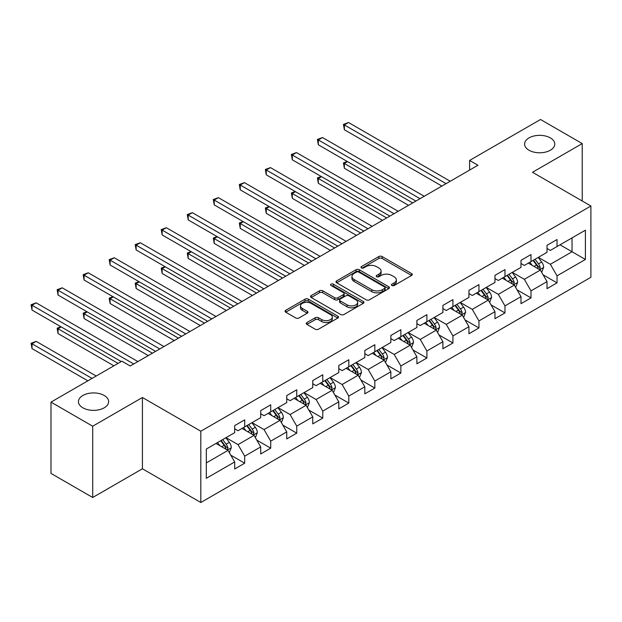 <?xml version="1.0" encoding="UTF-8"?>
<svg xmlns="http://www.w3.org/2000/svg" width="622" height="622" viewBox="0 0 622 622"><rect width="100%" height="100%" fill="white"/><g stroke="black" fill="none" stroke-linecap="round" stroke-linejoin="round"><path stroke-width="0.93" d="M391.899 285.498A1.625 0.933 0 0 0 394.192 285.498L411.593 275.453A2.317 1.337 0 0 0 412.269 274.512A2.317 1.337 0 0 0 411.593 273.563L382.118 256.544A2.317 1.337 0 0 0 378.837 256.544L361.436 266.589A1.625 0.933 0 0 0 360.962 267.25A1.625 0.933 0 0 0 361.436 267.911A1.625 0.933 0 0 0 363.73 267.911L365.985 266.613A7.41 4.276 0 0 1 376.465 266.613L378.922 268.035A7.41 4.276 0 0 1 381.092 271.06A7.41 4.276 0 0 1 378.922 274.084L376.668 275.383A1.625 0.933 0 0 0 376.193 276.044A1.625 0.933 0 0 0 376.668 276.704A1.625 0.933 0 0 0 378.961 276.704L381.216 275.406A7.41 4.276 0 0 1 391.697 275.406L394.154 276.829A7.41 4.276 0 0 1 396.323 279.853A7.41 4.276 0 0 1 394.154 282.878L391.899 284.176A1.625 0.933 0 0 0 391.425 284.837A1.625 0.933 0 0 0 391.899 285.498L391.899 284.176M104.208 395.475A15.099 8.716 0 0 0 87.756 393.586A15.099 8.716 0 0 0 78.434 401.641A15.099 8.716 0 0 0 82.858 407.807A15.099 8.716 0 0 0 99.31 409.696A15.099 8.716 0 0 0 108.632 401.641A15.099 8.716 0 0 0 104.208 395.475M550.353 137.897A15.099 8.716 0 0 0 533.901 136.008A15.099 8.716 0 0 0 524.579 144.063A15.099 8.716 0 0 0 529.003 150.229A15.099 8.716 0 0 0 545.455 152.118A15.099 8.716 0 0 0 554.777 144.063A15.099 8.716 0 0 0 550.353 137.897M306.941 322.538A2.317 1.337 0 0 0 306.265 323.487A2.317 1.337 0 0 0 306.941 324.435L315.214 329.209A2.317 1.337 0 0 0 318.487 329.209L337.816 318.052A2.317 1.337 0 0 0 338.492 317.103A2.317 1.337 0 0 0 337.816 316.163L308.333 299.143A2.317 1.337 0 0 0 305.06 299.143L285.739 310.3A2.317 1.337 0 0 0 285.055 311.241A2.317 1.337 0 0 0 285.739 312.19L295.73 317.959A2.317 1.337 0 0 0 299.003 317.959L307.276 313.177A2.317 1.337 0 0 0 307.952 312.236A2.317 1.337 0 0 0 307.276 311.288L302.315 308.426A6.197 3.576 0 0 1 300.504 305.9A6.197 3.576 0 0 1 304.329 302.595A6.197 3.576 0 0 1 311.078 303.373L330.484 314.577A6.197 3.576 0 0 1 332.303 317.103A6.197 3.576 0 0 1 328.478 320.408A6.197 3.576 0 0 1 321.722 319.63L318.487 317.764A2.317 1.337 0 0 0 315.214 317.764L306.941 322.538L306.941 324.435L315.214 319.692L315.214 317.764M142.422 397.505L92.701 426.21L50.988 402.123L50.988 473.412L92.701 497.491L142.422 468.786L200.813 502.498L200.813 431.217L142.422 397.505L142.422 468.786M582.223 200.992L582.223 143.581L532.502 172.286L590.9 206.006L200.813 431.217M582.223 143.581L540.51 119.502L469.602 160.437L469.602 170.07M50.988 402.123L121.896 361.188L130.239 366L477.945 165.258L469.602 160.437M366.148 299.804A2.317 1.337 0 0 0 369.421 299.804L388.75 288.647A2.317 1.337 0 0 0 389.426 287.698A2.317 1.337 0 0 0 388.75 286.75L359.267 269.738A2.317 1.337 0 0 0 355.994 269.738L336.665 280.887A2.317 1.337 0 0 0 335.989 281.836A2.317 1.337 0 0 0 336.665 282.785L366.148 299.804M331.666 285.848A1.625 0.933 0 0 1 333.314 286.081L333.314 284.153L363.279 301.46A2.317 1.337 0 0 1 363.963 302.401A2.317 1.337 0 0 1 363.279 303.349L343.958 314.507A2.317 1.337 0 0 1 340.685 314.507L311.202 297.487L311.202 295.598A2.317 1.337 0 0 0 310.526 296.538A2.317 1.337 0 0 0 311.202 297.487M311.202 295.598L319.475 290.816A2.317 1.337 0 0 1 322.748 290.816L334.706 297.72A2.317 1.337 0 0 0 337.979 297.72L343.468 294.556A2.317 1.337 0 0 0 344.145 293.607A2.317 1.337 0 0 0 343.468 292.667L331.021 285.475A1.625 0.933 0 0 1 330.546 284.814A1.625 0.933 0 0 1 331.542 283.951A1.625 0.933 0 0 1 333.314 284.153M200.813 502.498L590.9 277.288L590.9 206.006M230.762 455.156L244.695 463.196L244.695 456.167L260.711 446.915L260.711 453.951L270.725 448.174L270.725 441.138L286.742 431.893L286.742 438.922L296.748 433.145L296.748 426.109L312.765 416.864L312.765 423.893L322.779 418.116L322.779 411.088L338.796 401.835L338.796 408.872L348.81 403.087L348.81 396.058L364.826 386.806L364.826 393.843L374.833 388.066L374.833 381.029L390.849 371.785L390.849 378.814L400.863 373.037L400.863 366L416.88 356.756L416.88 363.784L426.894 358.008L426.894 350.979L442.911 341.727L442.911 348.763L452.917 342.979L452.917 335.95L468.934 326.698L468.934 333.734L478.948 327.957L478.948 320.921L494.964 311.676L494.964 318.705L504.971 312.928L504.971 305.892L520.995 296.647L520.995 303.676L531.001 297.899L531.001 290.871L547.018 281.618L547.018 288.655L557.032 282.87L557.032 275.841L585.395 259.467L585.395 230.179L572.046 237.884L572.046 251.762L585.395 259.467M244.695 463.196L234.688 468.98L234.688 461.944L206.317 478.318L206.317 449.037L234.688 432.663L234.688 425.627L244.695 419.85L244.695 426.879L260.711 417.634L260.711 410.606L270.725 404.821L270.725 411.857L286.742 402.605L286.742 395.576L296.748 389.792L296.748 396.828L312.765 387.584L312.765 380.547L322.779 374.771L322.779 381.799L338.796 372.555L338.796 365.518L348.81 359.741L348.81 366.77L364.826 357.526L364.826 350.497L374.833 344.712L374.833 351.749L390.849 342.497L390.849 335.468L400.863 329.683L400.863 336.72L416.88 327.475L416.88 320.439L426.894 314.662L426.894 321.691L442.911 312.446L442.911 305.41L452.917 299.633L452.917 306.662L468.934 297.417L468.934 290.388L478.948 284.604L478.948 291.64L494.964 282.388L494.964 275.359L504.971 269.583L504.971 276.611L520.995 267.367L520.995 260.33L531.001 254.553L531.001 261.582L547.018 252.338L547.018 245.301L557.032 239.524L557.032 246.553L585.395 230.179M242.028 428.426L254.04 435.361L238.024 444.606L226.011 437.67M234.688 428.807L238.024 430.735L244.695 426.879M238.024 444.606L244.695 456.167M254.04 435.361L260.711 446.915M268.051 413.397L280.063 420.332L264.047 429.577L252.034 422.641M260.711 413.778L264.047 415.706L270.725 411.857M264.047 429.577L270.725 441.138M280.063 420.332L286.742 431.893M294.082 398.368L306.094 405.303L290.077 414.555L278.065 407.62M286.742 398.756L290.077 400.677L296.748 396.828M290.077 414.555L296.748 426.109M306.094 405.303L312.765 416.864M320.112 383.339L332.125 390.274L316.108 399.526L304.096 392.591M312.765 383.727L316.108 385.656L322.779 381.799M316.108 399.526L322.779 411.088M332.125 390.274L338.796 401.835M346.135 368.317L358.148 375.253L342.131 384.497L330.119 377.562M338.796 368.698L342.131 370.626L348.81 366.77M342.131 384.497L348.81 396.058M358.148 375.253L364.826 386.806M372.166 353.288L384.178 360.224L368.162 369.468L356.149 362.533M364.826 353.669L368.162 355.597L374.833 351.749M368.162 369.468L374.833 381.029M384.178 360.224L390.849 371.785M398.197 338.259L410.209 345.194L394.192 354.447L382.172 347.511M390.849 338.648L394.192 340.576L400.863 336.72M394.192 354.447L400.863 366M410.209 345.194L416.88 356.756M424.22 323.23L436.232 330.165L420.215 339.418L408.203 332.482M416.88 323.619L420.215 325.547L426.894 321.691M420.215 339.418L426.894 350.979M436.232 330.165L442.911 341.727M450.25 308.209L462.263 315.144L446.246 324.389L434.234 317.453M442.911 308.59L446.246 310.518L452.917 306.662M446.246 324.389L452.917 335.95M462.263 315.144L468.934 326.698M476.273 293.18L488.293 300.115L472.269 309.359L460.257 302.424M468.934 293.568L472.269 295.489L478.948 291.64M472.269 309.359L478.948 320.921M488.293 300.115L494.964 311.676M502.304 278.151L514.316 285.086L498.3 294.338L486.287 287.403M494.964 278.539L498.3 280.468L504.971 276.611M498.3 294.338L504.971 305.892M514.316 285.086L520.995 296.647M528.335 263.122L540.347 270.065L524.33 279.309L512.318 272.374M520.995 263.51L524.33 265.438L531.001 261.582M524.33 279.309L531.001 290.871M540.347 270.065L547.018 281.618M560.033 244.819L572.046 251.762L550.353 264.28L538.341 257.345M547.018 248.481L550.353 250.409L557.032 246.553M550.353 264.28L557.032 275.841M92.701 426.21L92.701 497.491M206.317 462.908L228.01 450.382L215.997 443.447M228.01 450.382L234.688 461.944M543.099 274.831L557.032 282.87M517.069 289.86L531.001 297.899M491.046 304.881L504.971 312.928M465.015 319.91L478.948 327.957M438.984 334.939L452.917 342.979M412.961 349.968L426.894 358.008M386.931 364.99L400.863 373.037M360.9 380.019L374.833 388.066M334.877 395.048L348.81 403.087M308.846 410.077L322.779 418.116M282.823 425.098L296.748 433.145M256.793 440.127L270.725 448.174M392.552 285.731L394.154 284.806A7.41 4.276 0 0 0 396.323 281.782L396.323 279.853M381.092 271.06L381.092 272.988A7.41 4.276 0 0 1 378.922 276.012L377.321 276.938M411.562 275.476L382.118 258.472A2.317 1.337 0 0 0 378.837 258.472L362.09 268.144M388.719 288.662L359.267 271.658A2.317 1.337 0 0 0 355.994 271.658L336.696 282.8M384.653 288.359A1.625 0.933 0 0 0 385.127 287.698A1.625 0.933 0 0 0 384.653 287.037L358.777 272.102A1.625 0.933 0 0 0 356.484 272.102L354.112 273.47A7.41 4.276 0 0 0 351.943 276.495A7.41 4.276 0 0 0 354.112 279.519L371.8 289.735A7.41 4.276 0 0 0 382.281 289.735L384.653 288.359L384.653 290.287A1.625 0.933 0 0 0 385.127 289.627L385.127 287.698M351.943 276.495L351.943 278.423A7.41 4.276 0 0 0 354.112 281.447L354.112 279.519M384.653 290.287L382.281 291.656A7.41 4.276 0 0 1 371.8 291.656L354.112 281.447M311.233 297.503L319.475 292.744L319.475 290.816M344.145 293.607L344.145 295.536A2.317 1.337 0 0 1 343.468 296.484L337.979 299.648A2.317 1.337 0 0 1 334.706 299.648L322.748 292.744A2.317 1.337 0 0 0 319.475 292.744M333.314 286.081L363.248 303.365M347.107 304.881A6.197 3.576 0 0 0 353.864 305.659A6.197 3.576 0 0 0 357.689 302.354A6.197 3.576 0 0 0 355.87 299.827L349.035 295.878A2.317 1.337 0 0 0 345.754 295.878L340.273 299.042A2.317 1.337 0 0 0 339.596 299.991A2.317 1.337 0 0 0 340.273 300.939L347.107 304.881L347.107 306.809A6.197 3.576 0 0 0 353.864 307.587A6.197 3.576 0 0 0 357.689 304.282L357.689 302.354M339.596 299.991L339.596 301.919A2.317 1.337 0 0 0 340.273 302.86L340.273 300.939M347.107 306.809L340.273 302.86M332.303 317.103L332.303 319.032A6.197 3.576 0 0 1 328.478 322.336A6.197 3.576 0 0 1 321.722 321.558L318.487 319.692A2.317 1.337 0 0 0 315.214 319.692M300.504 305.9L300.504 307.828A6.197 3.576 0 0 0 302.315 310.355L302.315 308.426M307.245 313.2L302.315 310.355M337.785 318.067L308.333 301.064A2.317 1.337 0 0 0 305.06 301.064L285.77 312.205M541.661 272.343L543.651 267.343A6.251 3.608 -120 0 0 541.653 262.017L538.209 257.422M532.207 265.361L529.866 262.243M347.519 161.627L344.355 163.454L344.355 168.274L408.537 205.33M539.375 269.505L540.269 267.608A6.251 3.608 -120 0 0 538.481 263.852L535.037 259.25M533.474 260.159L537.291 265.26A3.188 1.843 60 0 1 537.874 266.224L540.269 267.608M533.038 260.408L536.483 265.003A6.251 3.608 60 0 1 538.271 268.766M344.355 168.274L343.437 162.925L412.705 202.92M343.437 162.925L347.154 161.417M446.075 183.653L344.355 124.921L348.522 122.518L450.25 181.243M441.908 186.064L344.355 129.741L344.355 124.921L343.437 124.392L348.522 122.518M344.355 129.741L343.437 124.392M515.638 287.372L517.621 282.372A6.251 3.608 -120 0 0 515.622 277.047L512.178 272.452M506.176 280.39L503.843 277.264M321.496 176.656L318.324 178.483L318.324 183.296L382.507 220.359M513.352 284.526L514.246 282.637A6.251 3.608 -120 0 0 512.458 278.874L509.014 274.279M507.443 275.188L511.268 280.281A3.188 1.843 60 0 1 511.844 281.253L514.246 282.637M507.008 275.437L510.452 280.032A6.251 3.608 60 0 1 512.24 283.795M318.324 183.296L317.407 177.954L386.682 217.949M317.407 177.954L321.131 176.438M489.607 302.401L491.59 297.402A6.251 3.608 -120 0 0 489.6 292.076L486.155 287.481M480.153 295.419L477.813 292.293M295.466 191.677L292.293 193.512L292.293 198.325L356.484 235.38M487.321 299.555L488.216 297.666A6.251 3.608 -120 0 0 486.427 293.903L482.983 289.308M481.42 290.21L485.238 295.31A3.188 1.843 60 0 1 485.813 296.282L488.216 297.666M480.985 290.466L484.429 295.061A6.251 3.608 60 0 1 486.217 298.824M292.293 198.325L291.376 192.983L360.651 232.978M291.376 192.983L295.1 191.467M420.052 198.682L318.324 139.95L322.499 137.54L424.22 196.272M415.877 201.093L318.324 144.77L318.324 139.95L317.407 139.421L322.499 137.54M318.324 144.77L317.407 139.421M394.021 213.711L292.293 154.979L296.469 152.569L398.197 211.301M389.854 216.114L292.293 159.792L292.293 154.979L291.376 154.45L296.469 152.569M292.293 159.792L291.376 154.45M463.577 317.422L465.567 312.423A6.251 3.608 -120 0 0 463.569 307.105L460.124 302.502M454.122 310.44L451.782 307.322M269.443 206.706L266.27 208.533L266.27 213.354L330.453 250.409M461.291 314.584L462.193 312.695A6.251 3.608 -120 0 0 460.397 308.932L456.952 304.337M455.39 305.239L459.207 310.339A3.188 1.843 60 0 1 459.79 311.303L462.193 312.695M454.954 305.488L458.398 310.09A6.251 3.608 60 0 1 460.187 313.846M266.27 213.354L265.353 208.005L334.628 247.999M265.353 208.005L269.069 206.496M437.554 332.451L439.536 327.452A6.251 3.608 -120 0 0 437.538 322.126L434.102 317.531M428.091 325.469L425.759 322.344M243.412 221.735L240.24 223.562L240.24 228.383L304.422 265.438M435.268 329.613L436.162 327.716A6.251 3.608 -120 0 0 434.374 323.961L430.929 319.358M429.359 320.268L433.184 325.368A3.188 1.843 60 0 1 433.759 326.332L436.162 327.716M428.923 320.517L432.368 325.112A6.251 3.608 60 0 1 434.156 328.875M240.24 228.383L239.322 223.034L308.598 263.028M239.322 223.034L243.047 221.525M411.523 347.48L413.506 342.481A6.251 3.608 -120 0 0 411.515 337.155L408.071 332.56M402.069 340.498L399.728 337.373M217.381 236.764L214.217 238.591L214.217 243.404L278.399 280.468M409.237 344.635L410.131 342.745A6.251 3.608 -120 0 0 408.343 338.982L404.899 334.387M403.336 335.289L407.153 340.389A3.188 1.843 60 0 1 407.737 341.361L410.131 342.745M402.901 335.546L406.345 340.141A6.251 3.608 60 0 1 408.133 343.904M214.217 243.404L213.292 238.063L282.567 278.057M213.292 238.063L217.016 236.547M367.991 228.733L266.27 170.008L270.438 167.598L372.166 226.33M363.823 231.143L266.27 174.821L266.27 170.008L265.353 169.472L270.438 167.598M266.27 174.821L265.353 169.472M341.968 243.762L240.24 185.029L244.415 182.627L346.135 241.352M337.793 246.172L240.24 189.85L240.24 185.029L239.322 184.501L244.415 182.627M240.24 189.85L239.322 184.501M315.937 258.791L214.217 200.059L218.384 197.648L320.112 256.381M311.77 261.201L214.217 204.879L214.217 200.059L213.292 199.53L218.384 197.648M214.217 204.879L213.292 199.53M385.5 362.509L387.483 357.51A6.251 3.608 -120 0 0 385.484 352.184L382.04 347.581M376.038 355.527L373.698 352.402M191.358 251.786L188.186 253.62L188.186 258.433L252.369 295.489M383.214 359.664L384.108 357.774A6.251 3.608 -120 0 0 382.312 354.011L378.876 349.416M377.305 350.318L381.123 355.419A3.188 1.843 60 0 1 381.706 356.39L384.108 357.774M376.87 350.575L380.314 355.17A6.251 3.608 60 0 1 382.102 358.933M188.186 258.433L187.269 253.092L256.544 293.086M187.269 253.092L190.985 251.576M289.914 273.82L188.186 215.088L192.353 212.677L294.082 271.41M285.739 276.222L188.186 219.9L188.186 215.088L187.269 214.559L192.353 212.677M188.186 219.9L187.269 214.559M359.469 377.531L361.452 372.531A6.251 3.608 -120 0 0 359.462 367.205L356.017 362.61M350.015 370.549L347.675 367.431M165.328 266.815L162.155 268.642L162.155 273.462L226.338 310.518M357.183 374.693L358.078 372.803A6.251 3.608 -120 0 0 356.289 369.04L352.845 364.445M351.274 365.347L355.1 370.448A3.188 1.843 60 0 1 355.675 371.412L358.078 372.803M350.839 365.596L354.283 370.199A6.251 3.608 60 0 1 356.079 373.954M162.155 273.462L161.238 268.113L230.513 308.108M161.238 268.113L164.962 266.605M263.883 288.841L162.155 230.117L166.331 227.706L268.051 286.439M259.708 291.252L162.155 234.929L162.155 230.117L161.238 229.58L166.331 227.706M162.155 234.929L161.238 229.58M333.439 392.56L335.429 387.56A6.251 3.608 -120 0 0 333.431 382.235L329.987 377.64M323.984 385.578L321.644 382.452M139.297 281.844L136.132 283.671L136.132 288.491L200.315 325.547M331.153 389.722L332.047 387.825A6.251 3.608 -120 0 0 330.259 384.069L326.814 379.467M325.252 380.376L329.069 385.477A3.188 1.843 60 0 1 329.652 386.441L332.047 387.825M324.816 380.625L328.26 385.22A6.251 3.608 60 0 1 330.049 388.983M136.132 288.491L135.215 283.142L204.482 323.137M135.215 283.142L138.931 281.626M237.853 303.87L136.132 245.138L140.3 242.735L242.028 301.46M233.685 306.281L136.132 249.958L136.132 245.138L135.215 244.609L140.3 242.735M136.132 249.958L135.215 244.609M307.416 407.589L309.398 402.589A6.251 3.608 -120 0 0 307.4 397.264L303.956 392.669M297.954 400.607L295.613 397.481M113.274 296.865L110.102 298.7L110.102 303.513L174.284 340.576M305.13 404.743L306.024 402.854A6.251 3.608 -120 0 0 304.236 399.091L300.791 394.496M299.221 395.398L303.046 400.498A3.188 1.843 60 0 1 303.622 401.47L306.024 402.854M298.785 395.654L302.23 400.249A6.251 3.608 60 0 1 304.018 404.012M110.102 303.513L109.184 298.171L178.46 338.166M109.184 298.171L112.909 296.655M211.83 318.899L110.102 260.167L114.269 257.757L215.997 316.489M207.655 321.31L110.102 264.988L110.102 260.167L109.184 259.638L114.269 257.757M110.102 264.988L109.184 259.638M281.385 422.618L283.368 417.619A6.251 3.608 -120 0 0 281.377 412.293L277.933 407.69M271.931 415.636L269.59 412.51M87.243 311.894L84.071 313.729L84.071 318.542L148.261 355.597M279.099 419.772L279.993 417.883A6.251 3.608 -120 0 0 278.205 414.12L274.761 409.525M273.198 410.427L277.015 415.527A3.188 1.843 60 0 1 277.591 416.499L279.993 417.883M272.755 410.683L276.199 415.278A6.251 3.608 60 0 1 277.995 419.034M84.071 318.542L83.154 313.2L152.429 353.195M83.154 313.2L86.878 311.684M185.799 333.928L84.071 275.196L88.246 272.786L189.967 331.518M181.624 336.331L84.071 280.009L84.071 275.196L83.154 274.667L88.246 272.786M84.071 280.009L83.154 274.667M255.354 437.639L257.345 432.64A6.251 3.608 -120 0 0 255.347 427.314L251.902 422.719M245.9 430.657L243.56 427.539M61.213 326.923L58.048 328.75L58.048 333.571L113.888 365.814M253.068 434.801L253.963 432.912A6.251 3.608 -120 0 0 252.174 429.149L248.73 424.554M247.167 425.456L250.985 430.556A3.188 1.843 60 0 1 251.568 431.52L253.963 432.912M246.732 425.705L250.176 430.307A6.251 3.608 60 0 1 251.964 434.063M58.048 333.571L57.131 328.222L118.056 363.403M57.131 328.222L60.847 326.713M159.768 348.95L58.048 290.225L62.216 287.815L163.944 346.547M155.601 351.36L58.048 295.038L58.048 290.225L57.131 289.689L62.216 287.815M58.048 295.038L57.131 289.689M229.331 452.668L231.314 447.669A6.251 3.608 -120 0 0 229.316 442.343L225.872 437.748M219.869 445.686L217.529 442.561M96.2 376.022L36.193 341.369L32.017 343.779L32.017 348.6L87.858 380.835M227.046 449.83L227.94 447.933A6.251 3.608 -120 0 0 226.151 444.178L222.707 439.575M221.137 440.485L224.962 445.585A3.188 1.843 60 0 1 225.537 446.549L227.94 447.933M220.701 440.734L224.145 445.329A6.251 3.608 60 0 1 225.934 449.092M32.017 348.6L31.1 343.251L92.033 378.433M31.1 343.251L36.193 341.369M133.746 363.979L32.017 305.247L36.193 302.844L137.913 361.569M121.228 361.569L32.017 310.067L32.017 305.247L31.1 304.718L36.193 302.844M32.017 310.067L31.1 304.718M394.154 284.806L394.154 282.878M376.668 276.704L376.668 275.383M378.922 276.012L378.922 274.084M361.436 267.911L361.436 266.589M378.837 258.472L378.837 256.544M382.118 258.472L382.118 256.544M411.593 275.453L411.593 273.563M336.665 282.785L336.665 280.887M355.994 271.658L355.994 269.738M359.267 271.658L359.267 269.738M388.75 288.647L388.75 286.75M371.8 291.656L371.8 289.735M382.281 291.656L382.281 289.735M322.748 292.744L322.748 290.816M334.706 299.648L334.706 297.72M337.979 299.648L337.979 297.72M343.468 296.484L343.468 294.556M363.279 303.349L363.279 301.46M318.487 319.692L318.487 317.764M321.722 321.558L321.722 319.63M307.276 313.177L307.276 311.288M285.739 312.19L285.739 310.3M305.06 301.064L305.06 299.143M308.333 301.064L308.333 299.143M337.816 318.052L337.816 316.163M539.725 269.707L543.605 267.468M538.481 263.852L541.653 262.017M534.034 266.418L536.483 265.003M513.702 284.728L517.582 282.489M512.458 278.874L515.622 277.047M508.011 281.447L510.452 280.032M487.671 299.757L491.551 297.518M486.427 293.903L489.6 292.076M481.98 296.469L484.429 295.061M461.648 314.786L465.52 312.547M460.397 308.932L463.569 307.105M455.949 311.498L458.398 310.09M435.618 329.815L439.497 327.576M434.374 323.961L437.538 322.126M429.926 326.527L432.368 325.112M409.587 344.837L413.467 342.598M408.343 338.982L411.515 337.155M403.896 341.556L406.345 340.141M383.564 359.866L387.444 357.627M382.312 354.011L385.484 352.184M377.865 356.577L380.314 355.17M357.533 374.895L361.413 372.656M356.289 369.04L359.462 367.205M351.842 371.606L354.283 370.199M331.503 389.924L335.382 387.685M330.259 384.069L333.431 382.235M325.811 386.635L328.26 385.22M305.48 404.945L309.359 402.706M304.236 399.091L307.4 397.264M299.781 401.664L302.23 400.249M279.449 419.974L283.329 417.735M278.205 414.12L281.377 412.293M273.758 416.686L276.199 415.278M253.418 435.003L257.298 432.764M252.174 429.149L255.347 427.314M247.727 431.715L250.176 430.307M227.395 450.033L231.275 447.793M226.151 444.178L229.316 442.343M221.704 446.744L224.145 445.329"/></g></svg>
